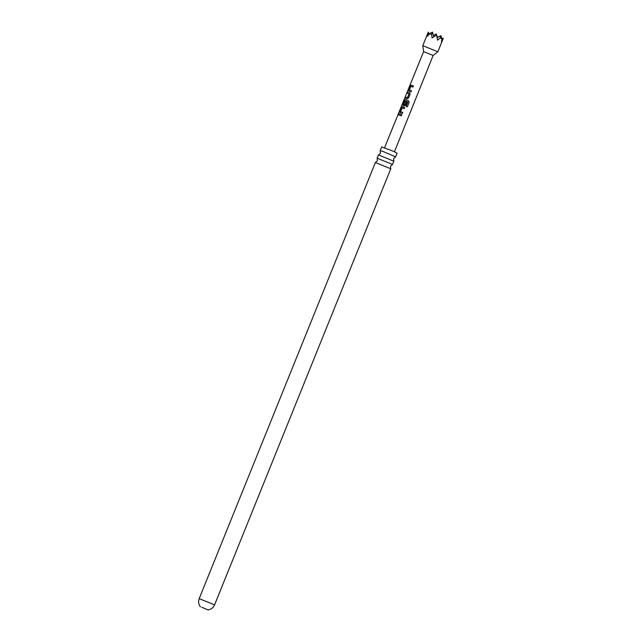 <?xml version="1.0" encoding="UTF-8"?>
<svg xmlns="http://www.w3.org/2000/svg" width="642" height="642" viewBox="0 0 642 642"><rect width="100%" height="100%" fill="white"/><g stroke="black" fill="none" stroke-linecap="round" stroke-linejoin="round"><path stroke-width="0.96" d="M390.761 168.734L390.513 166.142L392.519 164.432L377.127 158.213L377.384 160.837L375.401 162.53L390.769 168.766L214.58 604.86L199.18 598.641L375.401 162.53M382.977 151.456L380.184 150.645L380.441 153.269L378.459 154.963L393.827 161.198L393.57 158.574L395.576 156.865L382.977 151.456M407.18 98.78L405.335 98.146L405.784 97.038L407.501 97.632L409.05 93.997L407.301 93.307L407.75 92.199L409.596 92.841L410.094 94.222L408.521 98.098L407.18 98.78M201.805 607.244L207.984 609.892L201.805 607.244M380.184 150.645L381.685 146.93L392.727 151.014L397.077 153.149L395.576 156.865M433.125 55.477L423.616 51.633L422.773 45.67L437.868 51.769L433.117 55.477L394.445 151.769M441.897 39.01L443.309 38.231L437.868 51.769M443.309 38.231L441.431 41.987L441.921 38.809L440.163 37.982L437.587 40.189L436.512 35.045L432.098 37.95L431.665 34.516L429.53 33.745L427.444 36.281L428.286 32.1L422.773 45.67M411.851 85.402L413.432 85.988L412.983 87.095L410.92 86.341L409.387 89.976L411.466 90.827L411.016 91.934L408.858 91.14L408.673 89.912L410.246 86.036L411.265 85.193L411.851 85.402M406.009 99.799L408.529 100.754L409.195 102.23L407.309 106.877L406.137 106.403L407.919 102.022L405.03 100.858L403.497 104.494L404.532 104.943L405.913 101.749L406.884 102.118L405.6 105.296L404.259 105.978L403.015 105.537L402.839 104.309L404.404 100.433L405.423 99.59L406.009 99.799M403.088 106.997L404.669 107.583L404.219 108.691L402.157 107.928L400.624 111.564L402.711 112.422L402.261 113.53L400.094 112.727L399.918 111.499L401.491 107.631L402.51 106.789L403.088 106.997M400.175 114.188L401.748 114.782L401.298 115.889L398.546 114.902L398.995 113.795L400.175 114.188M409.387 89.976L409.901 90.209M403.497 104.494L403.922 104.718M400.624 111.564L401.138 111.804M429.53 33.745L432.443 32.156L431.665 34.516M437.314 37.3L440.003 36.137M428.984 34.371L428.286 32.1M433.84 36.698L432.443 32.156M428.816 33.833L431.504 32.67M441.921 38.809L440.942 35.623L440.163 37.982M437.395 37.565L436.287 33.954L435.79 35.462M433.47 35.495L436.287 33.954M437.178 37.685L440.942 35.623M377.127 158.213L378.459 154.963M398.674 114.958L398.995 113.795M399.123 113.851L401.796 114.806M400.207 112.783L399.918 111.499M400.736 111.62L402.759 112.446M400.046 111.564L402.51 106.789M402.622 106.837L404.717 107.615M406.161 106.42L407.919 102.022M403.128 105.585L402.967 104.365L404.54 100.489L405.535 99.646L408.545 100.77L409.195 102.23L407.293 106.877M404.532 104.943L403.609 104.542L404.612 104.983L405.913 101.749M405.985 101.789L406.932 102.15M407.437 93.363L407.75 92.199M407.887 92.255L409.668 92.881M405.471 98.202L405.921 97.094L407.582 97.664L409.05 93.997M408.97 91.188L408.673 89.912M409.604 90.073L411.514 90.851M408.81 89.968L411.265 85.193M411.378 85.25L413.472 86.02M207.96 609.9C211.049 609.451 213.256 607.773 214.58 604.86M392.519 164.432L393.827 161.198M423.616 51.633L384.542 147.764M200.44 606.859C198.53 604.395 198.113 601.658 199.18 598.641"/></g></svg>
